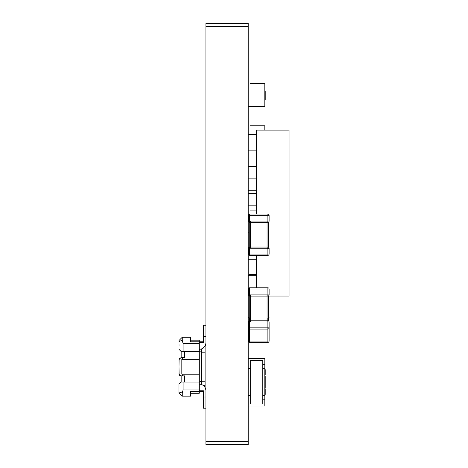 <?xml version="1.0" encoding="UTF-8"?>
<svg xmlns="http://www.w3.org/2000/svg" width="468" height="468" viewBox="0 0 468 468"><rect width="100%" height="100%" fill="white"/><g stroke="black" fill="none" stroke-linecap="round" stroke-linejoin="round"><path stroke-width="0.7" d="M248.215 441.406L205.891 441.406L205.891 444.6L248.215 444.6L248.215 23.4L205.891 23.4L205.891 26.594L248.215 26.594M205.891 441.406L205.891 26.594M264.806 130.122L264.806 125.816L250.286 125.816M264.806 364.56L264.806 358.342L248.215 358.342L248.215 368.708L250.286 368.708L250.286 360.413L262.735 360.413L262.735 403.972L250.286 403.972L250.286 395.671L248.215 395.671L248.215 406.043L264.806 406.043L264.806 364.56L262.735 364.56L262.735 360.413L250.286 360.413L250.286 403.972L262.735 403.972L262.735 399.818L264.806 399.818L262.735 399.818M262.735 368.708L264.806 368.708L262.735 368.708L262.735 395.671L264.806 395.671M264.806 394.419L265.221 394.419L265.221 388.779L264.806 388.779M265.221 391.646L264.806 391.646M264.806 388.036L265.221 388.036L265.221 382.397L264.806 382.397M265.221 383.508L264.806 383.508M265.221 383.356L264.806 383.356L265.221 383.356M264.806 381.654L265.221 381.654L265.221 376.015L264.806 376.015M265.221 378.881L264.806 378.881M264.806 374.956L265.221 374.956L264.806 375.272M265.221 374.956L265.221 369.638L264.806 369.638M265.221 369.743L264.806 369.743M265.221 372.247L264.806 372.247M248.215 106.488L264.806 106.488L264.806 83.673L250.286 83.673M264.806 99.807L265.221 99.807L265.221 91.084L264.806 91.084L265.221 91.084M265.221 95.449L264.806 95.449M267.047 342.354L267.877 342.354A1.246 1.246 180 0 0 269.118 341.108L267.877 341.108L267.877 329.092A1.246 1.246 180 0 0 269.118 327.852L269.118 322.042L269.118 327.852L267.877 327.852L267.877 322.042L267.047 321.972L248.379 321.972L248.379 327.852L248.379 322.042A1.246 1.246 180 0 1 249.573 320.796L249.21 320.796L249.21 296.086L249.573 296.086A1.246 1.246 180 0 1 248.379 294.84L248.379 289.031A1.246 1.246 0 0 1 249.625 287.791A1.246 1.246 180 0 0 248.379 289.031L249.625 289.031L249.625 294.84L250.456 294.91L269.118 294.91L269.118 289.031L269.118 294.84A1.246 1.246 180 0 1 267.924 296.086L249.573 296.086L250.456 296.086L250.456 320.796L267.047 320.796L267.047 296.086L268.293 296.086L268.293 320.796L267.924 320.796L268.293 320.796A1.246 1.246 180 0 1 269.118 321.972L267.877 322.042L267.924 320.796L267.047 320.796L267.047 321.972M248.379 322.856L248.379 341.108L248.379 322.856M269.118 322.856L269.118 341.108M250.456 321.972L250.456 320.796L249.573 320.796L249.625 327.852L248.379 327.852A1.246 1.246 0 0 0 249.625 329.092L267.877 329.092L249.625 329.092L249.625 341.108L248.379 341.108A1.246 1.246 180 0 0 249.625 342.354L267.877 342.354L249.625 342.354L249.625 341.108L267.877 341.108L267.877 342.354L267.924 341.16M249.573 341.16L249.625 342.354M248.379 294.84L249.625 294.84L249.573 296.086L249.21 296.086A1.246 1.246 0 0 1 248.379 294.91M249.625 287.791L267.877 287.791A1.246 1.246 0 0 1 269.118 289.031A1.246 1.246 180 0 0 267.877 287.791L249.625 287.791L249.625 289.031L269.118 289.031M269.118 294.91A1.246 1.246 0 0 1 268.293 296.086L267.924 296.086L267.877 287.791M248.379 321.972A1.246 1.246 180 0 1 249.21 320.796L249.573 320.796M269.118 322.042A1.246 1.246 180 0 0 267.924 320.796M248.379 248.21A1.246 1.246 180 0 1 249.21 247.04L249.573 247.04L249.21 247.04L249.21 222.323A1.246 1.246 0 0 1 248.379 221.153L248.379 215.274L248.379 221.083L267.877 221.083L267.924 222.323L268.293 222.323L268.293 247.04L267.047 247.04L267.047 222.323L249.21 222.323L250.456 222.323L250.456 247.04L267.047 247.04L267.047 248.21L248.379 248.21L248.379 254.089A1.246 1.246 180 0 0 249.625 255.335L267.877 255.335L249.625 255.335L249.625 254.089L267.877 254.089L267.877 248.28L267.047 248.21M248.379 215.274A1.246 1.246 0 0 1 249.625 214.028L267.877 214.028A1.246 1.246 0 0 1 269.118 215.274A1.246 1.246 180 0 0 267.877 214.028L249.625 214.028A1.246 1.246 180 0 0 248.379 215.274L267.877 215.274L267.877 221.083L269.118 221.083A1.246 1.246 180 0 1 267.924 222.323L267.047 222.323L267.924 222.323A1.246 1.246 0 0 1 267.924 222.323L268.293 222.323A1.246 1.246 0 0 0 269.118 221.153M267.877 214.028L249.625 214.028L267.877 214.028L267.877 215.274L269.118 215.274L269.118 221.083M267.924 247.04L267.877 248.28L269.118 248.28A1.246 1.246 180 0 0 267.924 247.04L268.293 247.04A1.246 1.246 180 0 1 269.118 248.21L269.118 254.089A1.246 1.246 0 0 1 267.877 255.335L267.877 254.089L269.118 254.089M250.456 248.21L250.456 247.04L249.573 247.04A1.246 1.246 180 0 0 248.379 248.28M248.379 221.083A1.246 1.246 180 0 0 249.573 222.323L249.625 214.028M249.573 247.04L249.625 254.089L248.379 254.089M269.118 248.21A1.246 1.246 180 0 0 268.293 247.04M201.328 390.774L201.328 391.605L203.399 391.605L203.399 390.774L199.251 390.774M199.251 374.184L199.251 359.248L181.83 359.248L181.83 374.184L199.251 374.184L199.251 393.266L190.54 393.266M199.251 382.063L183.076 382.063L183.076 389.949L182.245 393.05L182.245 396.168L190.54 396.168L190.54 391.605L201.328 391.605M181.83 374.184L182.877 375.845L184.737 375.845L184.737 382.063M205.06 345.87L205.06 352.199L201.328 352.199L199.251 351.339M205.06 387.562L205.06 352.199M205.06 385.386L203.124 385.386M179.109 374.616L178.928 359.664L180.999 357.593L184.737 357.593L184.737 351.369L183.076 351.369L183.076 343.489L182.245 340.382L182.245 337.264L190.54 337.264L190.54 341.827L199.251 341.827L199.251 340.172L190.54 340.172M179.109 358.821L178.928 373.768L180.999 375.845L182.877 375.845M180.999 375.845L181.83 375.845L181.83 382.063L180.999 382.063L183.076 382.063M182.245 396.168L178.928 392.851L178.928 384.14L178.928 389.119M205.891 396.999L203.399 396.999L203.399 390.774M205.891 390.762A6.64 6.64 0 0 0 199.251 384.14M205.06 381.239L201.328 381.239L199.251 382.093M180.999 382.063L178.928 384.14M178.928 391.979L182.245 393.05M181.83 359.248L182.877 357.593M179.683 375.371L179.291 374.944M179.683 358.067L179.291 358.494M199.251 359.248L199.251 341.827L203.399 341.827L203.399 342.658L199.251 342.658M199.251 351.369L184.737 351.369M205.06 348.052L203.124 348.052M180.999 357.593L181.83 357.593L181.83 351.369L180.999 351.369L183.076 351.369M182.245 337.264L178.928 340.587L179.051 345.425M205.891 342.675A6.64 6.64 0 0 1 199.251 349.298M205.891 325.237L203.399 325.237L203.399 336.433L205.891 336.433M203.399 336.433L203.399 342.658M178.928 341.459L182.245 340.382M180.999 351.369L178.928 349.298M179.659 358.084L179.267 358.523M179.092 358.862L178.969 359.243M179.659 375.348L179.267 374.909M179.092 374.575L178.969 374.195M205.891 408.201L203.399 408.201L203.399 396.999M256.511 210.109L250.286 210.109M249.21 232.924L248.215 232.924M256.511 190.774L248.215 190.774M268.293 316.737A1.246 1.246 0 0 1 269.118 317.912A1.246 1.246 180 0 0 268.293 316.737A1.246 1.246 0 0 1 269.118 317.912A1.246 1.246 180 0 0 268.293 316.737A1.246 1.246 0 0 1 268.392 316.777A1.246 1.246 0 0 0 268.31 316.742M248.379 317.912A1.246 1.246 0 0 1 249.192 316.748A1.246 1.246 0 0 1 249.21 316.737A1.246 1.246 180 0 0 248.379 317.912A1.246 1.246 0 0 1 249.21 316.737A1.246 1.246 180 0 0 248.379 317.912L249.21 317.912M249.192 274.599A1.246 1.246 0 0 0 249.111 274.634A1.246 1.246 0 0 1 249.625 274.523L250.456 274.523L249.625 274.523A1.246 1.246 180 0 0 249.111 274.634A1.246 1.246 0 0 1 249.625 274.523A1.246 1.246 180 0 0 248.467 275.307A1.246 1.246 0 0 1 249.111 274.634A1.246 1.246 180 0 0 248.467 275.307A1.246 1.246 0 0 1 249.625 274.523L256.511 274.523L249.625 274.523L256.511 274.523L249.625 274.523L249.625 275.307M248.379 294.021L248.215 291.897M268.38 296.045L289.072 296.045L289.072 130.122L256.511 130.122L256.511 214.028M256.511 255.335L256.511 287.791M256.511 150.866L248.215 150.866M256.511 134.269L248.215 134.269M256.511 275.307L248.215 275.307M256.511 166.421L248.215 166.421M256.511 178.864L248.215 178.864M256.511 193.383L248.215 193.383M256.511 205.826L248.215 205.826M249.21 232.789L248.215 232.789M248.771 247.309L248.215 247.309M256.511 259.752L248.215 259.752M249.625 329.092L249.625 327.852L267.877 327.852L267.877 329.092M250.456 294.91L250.456 296.086M267.047 294.91L267.047 296.086M250.456 221.153L250.456 222.323M267.047 221.153L267.047 222.323M183.076 389.949L199.251 389.949M201.328 348.964L201.328 384.474M183.076 343.489L199.251 343.489M201.328 342.658L201.328 341.827M267.877 320.796L267.877 317.912M249.625 317.912L249.625 320.796M269.118 317.912L268.293 317.912M250.456 274.523L256.511 274.523L250.456 274.523M249.192 316.748A1.246 1.246 0 0 0 248.461 317.474M269.041 317.474A1.246 1.246 0 0 0 268.392 316.777M249.111 274.634A1.246 1.246 0 0 0 248.467 275.307"/></g></svg>
